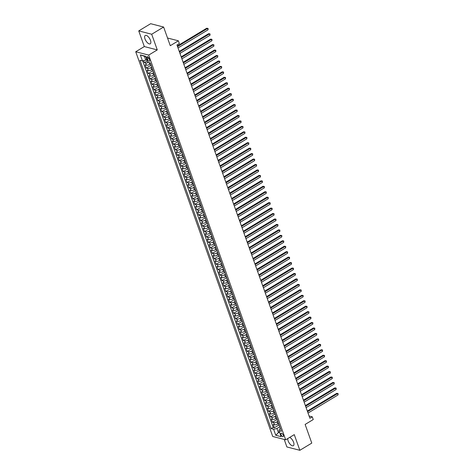 <?xml version="1.0" encoding="UTF-8"?>
<svg xmlns="http://www.w3.org/2000/svg" width="474" height="474" viewBox="0 0 474 474"><rect width="100%" height="100%" fill="white"/><g stroke="black" fill="none" stroke-linecap="round" stroke-linejoin="round"><path stroke-width="0.71" d="M287.742 438.574A4.858 2.169 -121.1 0 0 288.115 440.844A4.858 2.169 -121.1 0 0 293.359 445.708A4.858 2.169 -121.1 0 0 293.584 442.248A4.858 2.169 -121.1 0 0 289.673 437.407M150.471 40.355A4.858 2.169 -121.1 0 0 145.234 35.491A4.858 2.169 -121.1 0 0 145.008 38.945A4.858 2.169 -121.1 0 0 150.252 43.809A4.858 2.169 -121.1 0 0 150.471 40.355M283.256 435.233A1.991 0.889 -121.1 0 0 281.106 433.236A1.991 0.889 -121.1 0 0 281.017 434.652A1.991 0.889 -121.1 0 0 283.168 436.649A1.991 0.889 -121.1 0 0 283.256 435.233M284.216 439.434L286.894 446.958L299.852 450.3L311.779 443.101L305.137 424.437L313.249 419.543L312.277 416.818L309.084 415.994M135.73 51.749L272.728 436.477L285.686 439.813L148.688 55.085L135.73 51.749L144.321 46.565L157.279 49.906L151.698 34.241L138.74 30.899L144.321 46.565M138.74 30.899L150.667 23.7L163.625 27.042L170.273 45.705L178.384 40.811L167.535 38.015M151.698 34.241L163.625 27.042M143.634 60.625L144.351 62.633L147.278 60.868M150.489 63.883L149.713 64.357A2.494 0.924 160.4 0 1 146.401 65.145L145.127 64.814L146.288 68.084L150.957 65.27M152.432 69.334L151.65 69.802A2.494 0.924 -19.6 0 1 148.344 70.596L147.064 70.265L148.232 73.535L152.895 70.721M154.37 74.785L153.594 75.253A2.494 0.924 -19.6 0 1 150.282 76.041L149.008 75.716L150.169 78.986L154.838 76.166M156.313 80.23L155.531 80.704A2.494 0.924 -19.6 0 1 152.225 81.492L150.945 81.167L152.113 84.431L156.776 81.617M158.251 85.681L157.475 86.15A2.494 0.924 -19.6 0 1 154.163 86.943L152.889 86.612L154.05 89.882L158.719 87.068M160.194 91.132L159.412 91.6A2.494 0.924 -19.6 0 1 156.106 92.394L154.826 92.063L155.993 95.333L160.656 92.519M162.132 96.583L161.356 97.052A2.494 0.924 -19.6 0 1 158.043 97.84L156.77 97.514L157.931 100.784L162.6 97.964M164.075 102.028L163.293 102.502A2.494 0.924 -19.6 0 1 159.987 103.291L158.707 102.959L159.874 106.229L164.537 103.415M166.013 107.48L165.236 107.948A2.494 0.924 -19.6 0 1 161.924 108.742L160.65 108.41L161.812 111.68L166.481 108.866M167.956 112.93L167.174 113.399A2.494 0.924 -19.6 0 1 163.868 114.193L162.588 113.861L163.755 117.131L168.418 114.311M169.893 118.376L169.117 118.85A2.494 0.924 -19.6 0 1 165.805 119.638L164.531 119.312L165.693 122.576L170.362 119.762M171.837 123.827L171.055 124.301A2.494 0.924 -19.6 0 1 167.749 125.089L166.469 124.757L167.636 128.027L172.299 125.213M173.774 129.278L172.998 129.746A2.494 0.924 -19.6 0 1 169.686 130.54L168.412 130.208L169.573 133.478L174.242 130.664M175.718 134.729L174.936 135.197A2.494 0.924 -19.6 0 1 171.629 135.985L170.35 135.659L171.517 138.929L176.18 136.109M177.661 140.174L176.879 140.648A2.494 0.924 -19.6 0 1 173.567 141.436L172.293 141.11L173.454 144.374L178.123 141.56M179.599 145.625L178.817 146.099A2.494 0.924 -19.6 0 1 175.51 146.887L174.231 146.555L175.398 149.825L180.061 147.011M181.542 151.076L180.76 151.544A2.494 0.924 -19.6 0 1 177.448 152.338L176.174 152.006L177.335 155.276L182.004 152.462M183.479 156.527L182.697 156.995A2.494 0.924 -19.6 0 1 179.391 157.783L178.111 157.457L179.279 160.727L183.942 157.907M185.423 161.972L184.641 162.446A2.494 0.924 -19.6 0 1 181.329 163.234L180.055 162.902L181.216 166.173L185.885 163.358M187.36 167.423L186.578 167.891A2.494 0.924 -19.6 0 1 183.272 168.685L181.992 168.353L183.16 171.624L187.823 168.809M189.304 172.874L188.522 173.342A2.494 0.924 -19.6 0 1 185.21 174.136L183.936 173.804L185.097 177.075L189.766 174.254M191.241 178.325L190.459 178.793A2.494 0.924 -19.6 0 1 187.153 179.581L185.873 179.255L187.04 182.526L191.703 179.705M193.185 183.77L192.403 184.244A2.494 0.924 -19.6 0 1 189.09 185.032L187.817 184.7L188.978 187.971L193.647 185.156M195.122 189.221L194.34 189.689A2.494 0.924 -19.6 0 1 191.034 190.483L189.754 190.151L190.921 193.422L195.584 190.607M197.066 194.672L196.283 195.14A2.494 0.924 -19.6 0 1 192.971 195.934L191.697 195.602L192.859 198.873L197.528 196.052M199.003 200.117L198.221 200.591A2.494 0.924 -19.6 0 1 194.915 201.379L193.635 201.053L194.802 204.318L199.465 201.503M200.946 205.568L200.164 206.042A2.494 0.924 -19.6 0 1 196.852 206.83L195.578 206.498L196.74 209.769L201.409 206.954M202.884 211.019L202.102 211.487A2.494 0.924 -19.6 0 1 198.796 212.281L197.516 211.949L198.683 215.22L203.346 212.405M204.827 216.47L204.045 216.938A2.494 0.924 -19.6 0 1 200.733 217.726L199.459 217.4L200.621 220.671L205.289 217.85M206.765 221.915L205.983 222.389A2.494 0.924 -19.6 0 1 202.676 223.177L201.397 222.851L202.564 226.116L207.227 223.301M208.708 227.366L207.926 227.834A2.494 0.924 -19.6 0 1 204.614 228.628L203.34 228.296L204.501 231.567L209.17 228.752M210.646 232.817L209.864 233.285A2.494 0.924 -19.6 0 1 206.557 234.079L205.278 233.747L206.445 237.018L211.108 234.203M212.589 238.268L211.807 238.736A2.494 0.924 -19.6 0 1 208.495 239.524L207.221 239.198L208.382 242.469L213.051 239.648M214.526 243.713L213.744 244.187A2.494 0.924 -19.6 0 1 210.438 244.975L209.158 244.643L210.326 247.914L214.989 245.099M216.47 249.164L215.688 249.632A2.494 0.924 -19.6 0 1 212.376 250.426L211.102 250.094L212.263 253.365L216.932 250.55M218.407 254.615L217.625 255.083A2.494 0.924 -19.6 0 1 214.319 255.877L213.039 255.545L214.207 258.816L218.869 255.996M220.351 260.06L219.569 260.534A2.494 0.924 -19.6 0 1 216.257 261.322L214.983 260.996L216.144 264.261L220.813 261.447M222.288 265.511L221.506 265.985A2.494 0.924 -19.6 0 1 218.2 266.773L216.92 266.441L218.087 269.712L222.75 266.898M224.232 270.962L223.45 271.43A2.494 0.924 -19.6 0 1 220.137 272.224L218.864 271.892L220.025 275.163L224.694 272.349M226.169 276.413L225.387 276.881A2.494 0.924 -19.6 0 1 222.081 277.669L220.801 277.343L221.968 280.614L226.631 277.794M228.113 281.858L227.33 282.332A2.494 0.924 -19.6 0 1 224.018 283.12L222.744 282.794L223.906 286.059L228.575 283.245M230.05 287.309L229.268 287.783A2.494 0.924 -19.6 0 1 225.962 288.571L224.682 288.239L225.849 291.51L230.512 288.696M231.993 292.76L231.211 293.228A2.494 0.924 -19.6 0 1 227.899 294.022L226.625 293.69L227.787 296.961L232.456 294.147M233.931 298.211L233.149 298.679A2.494 0.924 -19.6 0 1 229.843 299.467L228.563 299.141L229.73 302.412L234.393 299.592M235.874 303.656L235.092 304.13A2.494 0.924 -19.6 0 1 231.78 304.918L230.506 304.586L231.668 307.857L236.336 305.043M237.812 309.107L237.03 309.575A2.494 0.924 -19.6 0 1 233.723 310.369L232.444 310.037L233.611 313.308L238.274 310.494M239.755 314.558L238.973 315.026A2.494 0.924 -19.6 0 1 235.661 315.82L234.387 315.488L235.548 318.759L240.217 315.939M241.693 320.003L240.911 320.477A2.494 0.924 -19.6 0 1 237.604 321.265L236.325 320.939L237.492 324.21L242.155 321.39M243.636 325.454L242.854 325.928A2.494 0.924 -19.6 0 1 239.542 326.716L238.268 326.385L239.429 329.655L244.098 326.841M245.573 330.905L244.791 331.373A2.494 0.924 -19.6 0 1 241.485 332.167L240.205 331.836L241.373 335.106L246.036 332.292M247.517 336.356L246.735 336.824A2.494 0.924 -19.6 0 1 243.423 337.612L242.149 337.287L243.31 340.557L247.979 337.737M249.454 341.801L248.672 342.275A2.494 0.924 -19.6 0 1 245.366 343.063L244.086 342.738L245.254 346.002L249.917 343.188M251.398 347.252L250.616 347.726A2.494 0.924 -19.6 0 1 247.304 348.514L246.03 348.183L247.191 351.453L251.86 348.639M253.335 352.703L252.553 353.171A2.494 0.924 -19.6 0 1 249.247 353.965L247.967 353.634L249.134 356.904L253.797 354.09M255.279 358.154L254.497 358.622A2.494 0.924 -19.6 0 1 251.184 359.411L249.911 359.085L251.072 362.355L255.741 359.535M257.216 363.599L256.434 364.073A2.494 0.924 -19.6 0 1 253.128 364.861L251.848 364.536L253.015 367.8L257.678 364.986M259.159 369.05L258.377 369.519A2.494 0.924 -19.6 0 1 255.065 370.312L253.791 369.981L254.953 373.251L259.622 370.437M261.097 374.501L260.315 374.97A2.494 0.924 -19.6 0 1 257.009 375.764L255.729 375.432L256.896 378.702L261.559 375.882M263.04 379.952L262.258 380.421A2.494 0.924 -19.6 0 1 258.946 381.209L257.672 380.883L258.834 384.153L263.503 381.333M264.978 385.398L264.196 385.872A2.494 0.924 -19.6 0 1 260.89 386.66L259.61 386.328L260.777 389.598L265.44 386.784M266.921 390.849L266.139 391.317A2.494 0.924 -19.6 0 1 262.827 392.111L261.553 391.779L262.714 395.049L267.383 392.235M268.859 396.3L268.077 396.768A2.494 0.924 -19.6 0 1 264.77 397.562L263.491 397.23L264.658 400.5L269.321 397.68M270.802 401.745L270.02 402.219A2.494 0.924 -19.6 0 1 266.708 403.007L265.434 402.681L266.595 405.945L271.264 403.131M272.74 407.196L271.958 407.67A2.494 0.924 -19.6 0 1 268.651 408.458L267.372 408.126L268.539 411.396L273.202 408.582M274.683 412.647L273.901 413.115A2.494 0.924 -19.6 0 1 270.589 413.909L269.315 413.577L270.476 416.847L275.145 414.033M276.62 418.098L275.838 418.566A2.494 0.924 -19.6 0 1 272.532 419.354L271.252 419.028L272.42 422.298L277.083 419.478M178.384 40.811L179.356 43.537L176.968 44.977L309.889 418.258L312.277 416.818M146.946 58.053L147.373 59.25A1.932 0.865 -121.1 0 0 149.458 61.187A1.932 0.865 -121.1 0 0 149.547 59.813L149.12 58.61A1.932 0.865 -121.1 0 0 147.035 56.679A1.932 0.865 -121.1 0 0 146.946 58.053L148.291 57.241M280.436 428.555L279.464 429.142L278.955 430.659L281.408 431.287L150.234 62.912L147.781 62.278L145.648 56.282L140.322 54.913L142.461 60.903L140.008 60.275L271.181 428.65L273.634 429.284L276.94 428.496L278.303 432.306L279.672 432.661M278.955 430.659L281.094 436.649L275.767 435.28L273.634 429.284M277.859 421.321L277.006 421.836A2.494 0.924 160.4 0 1 273.694 422.624L272.42 422.298M278.564 423.543L277.782 424.017L277.006 421.836M275.921 415.87L275.062 416.385A2.494 0.924 160.4 0 1 271.756 417.179L270.476 416.847M273.978 410.425L273.125 410.934A2.494 0.924 160.4 0 1 269.813 411.728L268.539 411.396M272.035 404.974L271.181 405.489A2.494 0.924 160.4 0 1 267.875 406.277L266.595 405.945M270.097 399.523L269.244 400.038A2.494 0.924 160.4 0 1 265.932 400.826L264.658 400.5M268.154 394.072L267.3 394.587A2.494 0.924 160.4 0 1 263.994 395.381L262.714 395.049M266.216 388.627L265.363 389.136A2.494 0.924 160.4 0 1 262.051 389.93L260.777 389.598M264.273 383.176L263.42 383.691A2.494 0.924 160.4 0 1 260.113 384.479L258.834 384.153M262.335 377.725L261.482 378.24A2.494 0.924 160.4 0 1 258.17 379.028L256.896 378.702M260.392 372.274L259.539 372.789A2.494 0.924 160.4 0 1 256.233 373.583L254.953 373.251M258.454 366.829L257.601 367.344A2.494 0.924 160.4 0 1 254.289 368.132L253.015 367.8M256.511 361.378L255.658 361.893A2.494 0.924 160.4 0 1 252.352 362.681L251.072 362.355M254.574 355.927L253.72 356.442A2.494 0.924 160.4 0 1 250.408 357.236L249.134 356.904M252.63 350.476L251.777 350.991A2.494 0.924 160.4 0 1 248.471 351.785L247.191 351.453M250.693 345.031L249.839 345.546A2.494 0.924 160.4 0 1 246.527 346.334L245.254 346.002M248.749 339.58L247.896 340.095A2.494 0.924 160.4 0 1 244.59 340.883L243.31 340.557M246.812 334.129L245.959 334.644A2.494 0.924 160.4 0 1 242.647 335.438L241.373 335.106M244.868 328.683L244.015 329.193A2.494 0.924 160.4 0 1 240.709 329.987L239.429 329.655M242.931 323.232L242.078 323.748A2.494 0.924 160.4 0 1 238.766 324.536L237.492 324.21M240.988 317.781L240.134 318.297A2.494 0.924 160.4 0 1 236.828 319.085L235.548 318.759M239.05 312.33L238.197 312.846A2.494 0.924 160.4 0 1 234.885 313.64L233.611 313.308M237.107 306.885L236.253 307.401A2.494 0.924 160.4 0 1 232.947 308.189L231.668 307.857M235.169 301.434L234.316 301.95A2.494 0.924 160.4 0 1 231.004 302.738L229.73 302.412M233.226 295.983L232.373 296.499A2.494 0.924 160.4 0 1 229.066 297.287L227.787 296.961M231.288 290.532L230.435 291.048A2.494 0.924 160.4 0 1 227.123 291.842L225.849 291.51M229.345 285.087L228.492 285.603A2.494 0.924 160.4 0 1 225.186 286.391L223.906 286.059M227.407 279.636L226.554 280.152A2.494 0.924 160.4 0 1 223.242 280.94L221.968 280.614M225.464 274.185L224.611 274.701A2.494 0.924 160.4 0 1 221.305 275.495L220.025 275.163M223.527 268.74L222.673 269.25A2.494 0.924 160.4 0 1 219.361 270.044L218.087 269.712M221.583 263.289L220.73 263.805A2.494 0.924 160.4 0 1 217.424 264.593L216.144 264.261M219.646 257.838L218.792 258.354A2.494 0.924 160.4 0 1 215.48 259.142L214.207 258.816M217.702 252.387L216.849 252.903A2.494 0.924 160.4 0 1 213.543 253.697L212.263 253.365M215.765 246.942L214.912 247.458A2.494 0.924 160.4 0 1 211.6 248.246L210.326 247.914M213.821 241.491L212.968 242.007A2.494 0.924 160.4 0 1 209.662 242.795L208.382 242.469M211.884 236.04L211.031 236.556A2.494 0.924 160.4 0 1 207.719 237.344L206.445 237.018M209.941 230.589L209.087 231.105A2.494 0.924 160.4 0 1 205.781 231.899L204.501 231.567M208.003 225.144L207.15 225.66A2.494 0.924 160.4 0 1 203.838 226.448L202.564 226.116M206.06 219.693L205.206 220.209A2.494 0.924 160.4 0 1 201.9 220.997L200.621 220.671M204.122 214.242L203.269 214.758A2.494 0.924 160.4 0 1 199.957 215.552L198.683 215.22M202.179 208.791L201.326 209.307A2.494 0.924 160.4 0 1 198.019 210.101L196.74 209.769M200.241 203.346L199.388 203.861A2.494 0.924 160.4 0 1 196.076 204.649L194.802 204.318M198.298 197.895L197.445 198.41A2.494 0.924 160.4 0 1 194.139 199.198L192.859 198.873M196.36 192.444L195.507 192.959A2.494 0.924 160.4 0 1 192.195 193.753L190.921 193.422M194.417 186.999L193.564 187.508A2.494 0.924 160.4 0 1 190.258 188.302L188.978 187.971M192.48 181.548L191.626 182.063A2.494 0.924 160.4 0 1 188.314 182.851L187.04 182.526M190.536 176.097L189.683 176.612A2.494 0.924 160.4 0 1 186.377 177.4L185.097 177.075M188.599 170.646L187.745 171.161A2.494 0.924 160.4 0 1 184.433 171.955L183.16 171.624M186.655 165.201L185.802 165.716A2.494 0.924 160.4 0 1 182.496 166.504L181.216 166.173M184.718 159.75L183.865 160.265A2.494 0.924 160.4 0 1 180.553 161.053L179.279 160.727M182.774 154.299L181.921 154.814A2.494 0.924 160.4 0 1 178.615 155.602L177.335 155.276M180.837 148.848L179.984 149.363A2.494 0.924 160.4 0 1 176.672 150.157L175.398 149.825M178.894 143.403L178.04 143.918A2.494 0.924 160.4 0 1 174.734 144.706L173.454 144.374M176.956 137.952L176.103 138.467A2.494 0.924 160.4 0 1 172.791 139.255L171.517 138.929M175.013 132.501L174.159 133.016A2.494 0.924 160.4 0 1 170.853 133.81L169.573 133.478M173.075 127.056L172.222 127.565A2.494 0.924 160.4 0 1 168.91 128.359L167.636 128.027M171.132 121.605L170.279 122.12A2.494 0.924 160.4 0 1 166.972 122.908L165.693 122.576M169.194 116.154L168.341 116.669A2.494 0.924 160.4 0 1 165.029 117.457L163.755 117.131M167.251 110.703L166.398 111.218A2.494 0.924 160.4 0 1 163.092 112.012L161.812 111.68M165.313 105.258L164.46 105.773A2.494 0.924 160.4 0 1 161.148 106.561L159.874 106.229M163.37 99.807L162.517 100.322A2.494 0.924 160.4 0 1 159.211 101.11L157.931 100.784M161.433 94.356L160.579 94.871A2.494 0.924 160.4 0 1 157.267 95.659L155.993 95.333M159.489 88.905L158.636 89.42A2.494 0.924 160.4 0 1 155.33 90.214L154.05 89.882M157.552 83.46L156.698 83.975A2.494 0.924 160.4 0 1 153.386 84.763L152.113 84.431M155.608 78.009L154.755 78.524A2.494 0.924 160.4 0 1 151.449 79.312L150.169 78.986M153.671 72.558L152.818 73.073A2.494 0.924 160.4 0 1 149.506 73.867L148.232 73.535M151.727 67.112L150.874 67.622A2.494 0.924 160.4 0 1 147.568 68.416L146.288 68.084M148.427 62.444A2.494 0.924 160.4 0 1 145.625 62.965L144.351 62.633M142.65 60.862L273.184 427.441L274.357 427.744L279.026 424.929M277.782 424.017A2.494 0.924 -19.6 0 1 274.47 424.805L273.196 424.479L274.357 427.744M151.484 66.419A2.494 0.924 160.4 0 1 151.289 66.2L150.513 64.02A2.494 0.924 160.4 0 1 150.525 63.729M145.779 56.655L144.41 56.299L145.767 60.115L142.461 60.903M146.792 59.499L145.767 60.115M157.279 49.906L148.688 55.085M299.852 450.3L294.271 434.634L285.686 439.813M279.322 431.69L275.767 435.28M279.802 426.772L276.94 428.496M152.652 69.69A2.494 0.924 160.4 0 1 152.45 69.471A2.494 0.924 160.4 0 1 152.468 69.174M152.45 69.471L153.226 71.651A2.494 0.924 -19.6 0 0 153.428 71.87M154.589 75.141A2.494 0.924 160.4 0 1 154.394 74.922A2.494 0.924 160.4 0 1 154.406 74.625M154.394 74.922L155.17 77.102A2.494 0.924 -19.6 0 0 155.365 77.321M156.533 80.592A2.494 0.924 160.4 0 1 156.331 80.373A2.494 0.924 160.4 0 1 156.349 80.076M156.331 80.373L157.107 82.547A2.494 0.924 -19.6 0 0 157.309 82.772M158.47 86.043A2.494 0.924 160.4 0 1 158.275 85.818A2.494 0.924 160.4 0 1 158.286 85.527M158.275 85.818L159.051 87.998A2.494 0.924 -19.6 0 0 159.246 88.217M160.413 91.488A2.494 0.924 160.4 0 1 160.212 91.269A2.494 0.924 160.4 0 1 160.23 90.972M160.212 91.269L160.988 93.449A2.494 0.924 -19.6 0 0 161.19 93.668M162.351 96.939A2.494 0.924 160.4 0 1 162.155 96.72A2.494 0.924 160.4 0 1 162.167 96.423M162.155 96.72L162.932 98.9A2.494 0.924 -19.6 0 0 163.127 99.119M164.294 102.39A2.494 0.924 160.4 0 1 164.093 102.171A2.494 0.924 160.4 0 1 164.111 101.874M164.093 102.171L164.869 104.345A2.494 0.924 -19.6 0 0 165.071 104.57M166.232 107.835A2.494 0.924 160.4 0 1 166.036 107.616A2.494 0.924 160.4 0 1 166.048 107.32M166.036 107.616L166.812 109.796A2.494 0.924 -19.6 0 0 167.008 110.015M168.175 113.286A2.494 0.924 160.4 0 1 167.974 113.067A2.494 0.924 160.4 0 1 167.992 112.771M167.974 113.067L168.75 115.247A2.494 0.924 -19.6 0 0 168.951 115.466M170.113 118.737A2.494 0.924 160.4 0 1 169.917 118.518A2.494 0.924 160.4 0 1 169.929 118.222M169.917 118.518L170.693 120.698A2.494 0.924 -19.6 0 0 170.889 120.917M172.056 124.188A2.494 0.924 160.4 0 1 171.855 123.963A2.494 0.924 160.4 0 1 171.872 123.673M171.855 123.963L172.631 126.143A2.494 0.924 -19.6 0 0 172.832 126.368M173.994 129.633A2.494 0.924 160.4 0 1 173.798 129.414A2.494 0.924 160.4 0 1 173.81 129.118M173.798 129.414L174.574 131.594A2.494 0.924 -19.6 0 0 174.77 131.813M175.937 135.084A2.494 0.924 160.4 0 1 175.736 134.865A2.494 0.924 160.4 0 1 175.753 134.569M175.736 134.865L176.512 137.045A2.494 0.924 -19.6 0 0 176.713 137.264M177.874 140.535A2.494 0.924 160.4 0 1 177.679 140.316A2.494 0.924 160.4 0 1 177.691 140.02M177.679 140.316L178.455 142.496A2.494 0.924 -19.6 0 0 178.651 142.715M179.818 145.986A2.494 0.924 160.4 0 1 179.616 145.761A2.494 0.924 160.4 0 1 179.634 145.471M179.616 145.761L180.393 147.941A2.494 0.924 -19.6 0 0 180.594 148.161M181.755 151.431A2.494 0.924 160.4 0 1 181.56 151.212A2.494 0.924 160.4 0 1 181.572 150.916M181.56 151.212L182.336 153.392A2.494 0.924 -19.6 0 0 182.531 153.612M183.699 156.882A2.494 0.924 160.4 0 1 183.497 156.663A2.494 0.924 160.4 0 1 183.515 156.367M183.497 156.663L184.273 158.843A2.494 0.924 -19.6 0 0 184.475 159.063M185.636 162.333A2.494 0.924 160.4 0 1 185.441 162.114A2.494 0.924 160.4 0 1 185.453 161.818M185.441 162.114L186.217 164.288A2.494 0.924 -19.6 0 0 186.412 164.514M187.58 167.778A2.494 0.924 160.4 0 1 187.378 167.559A2.494 0.924 160.4 0 1 187.396 167.263M187.378 167.559L188.154 169.739A2.494 0.924 -19.6 0 0 188.356 169.959M189.517 173.229A2.494 0.924 160.4 0 1 189.322 173.01A2.494 0.924 160.4 0 1 189.333 172.714M189.322 173.01L190.098 175.19A2.494 0.924 -19.6 0 0 190.293 175.41M191.46 178.68A2.494 0.924 160.4 0 1 191.259 178.461A2.494 0.924 160.4 0 1 191.277 178.165M191.259 178.461L192.035 180.641A2.494 0.924 -19.6 0 0 192.237 180.861M193.398 184.131A2.494 0.924 160.4 0 1 193.202 183.906A2.494 0.924 160.4 0 1 193.214 183.616M193.202 183.906L193.979 186.086A2.494 0.924 -19.6 0 0 194.174 186.312M195.341 189.576A2.494 0.924 160.4 0 1 195.14 189.357A2.494 0.924 160.4 0 1 195.158 189.061M195.14 189.357L195.916 191.537A2.494 0.924 -19.6 0 0 196.118 191.757M197.279 195.027A2.494 0.924 160.4 0 1 197.083 194.808A2.494 0.924 160.4 0 1 197.095 194.512M197.083 194.808L197.859 196.988A2.494 0.924 -19.6 0 0 198.055 197.208M199.222 200.478A2.494 0.924 160.4 0 1 199.021 200.259A2.494 0.924 160.4 0 1 199.039 199.963M199.021 200.259L199.797 202.439A2.494 0.924 -19.6 0 0 199.998 202.659M201.16 205.929A2.494 0.924 160.4 0 1 200.964 205.704A2.494 0.924 160.4 0 1 200.976 205.414M200.964 205.704L201.74 207.885A2.494 0.924 -19.6 0 0 201.936 208.104M203.103 211.374A2.494 0.924 160.4 0 1 202.902 211.155A2.494 0.924 160.4 0 1 202.919 210.859M202.902 211.155L203.678 213.336A2.494 0.924 -19.6 0 0 203.879 213.555M205.041 216.825A2.494 0.924 160.4 0 1 204.845 216.606A2.494 0.924 160.4 0 1 204.857 216.31M204.845 216.606L205.621 218.787A2.494 0.924 -19.6 0 0 205.817 219.006M206.984 222.276A2.494 0.924 160.4 0 1 206.782 222.057A2.494 0.924 160.4 0 1 206.8 221.761M206.782 222.057L207.559 224.232A2.494 0.924 -19.6 0 0 207.76 224.457M208.921 227.721A2.494 0.924 160.4 0 1 208.726 227.502A2.494 0.924 160.4 0 1 208.738 227.212M208.726 227.502L209.502 229.683A2.494 0.924 -19.6 0 0 209.698 229.902M210.865 233.172A2.494 0.924 160.4 0 1 210.663 232.953A2.494 0.924 160.4 0 1 210.681 232.657M210.663 232.953L211.44 235.134A2.494 0.924 -19.6 0 0 211.641 235.353M212.802 238.623A2.494 0.924 160.4 0 1 212.607 238.404A2.494 0.924 160.4 0 1 212.619 238.108M212.607 238.404L213.383 240.585A2.494 0.924 -19.6 0 0 213.578 240.804M214.746 244.074A2.494 0.924 160.4 0 1 214.544 243.855A2.494 0.924 160.4 0 1 214.562 243.559M214.544 243.855L215.32 246.03A2.494 0.924 -19.6 0 0 215.522 246.255M216.683 249.52A2.494 0.924 160.4 0 1 216.488 249.3A2.494 0.924 160.4 0 1 216.499 249.004M216.488 249.3L217.264 251.481A2.494 0.924 -19.6 0 0 217.459 251.7M218.627 254.971A2.494 0.924 160.4 0 1 218.425 254.751A2.494 0.924 160.4 0 1 218.443 254.455M218.425 254.751L219.201 256.932A2.494 0.924 -19.6 0 0 219.403 257.151M220.564 260.422A2.494 0.924 160.4 0 1 220.369 260.202A2.494 0.924 160.4 0 1 220.38 259.906M220.369 260.202L221.145 262.383A2.494 0.924 -19.6 0 0 221.34 262.602M222.507 265.873A2.494 0.924 160.4 0 1 222.306 265.647A2.494 0.924 160.4 0 1 222.324 265.357M222.306 265.647L223.082 267.828A2.494 0.924 -19.6 0 0 223.284 268.047M224.445 271.318A2.494 0.924 160.4 0 1 224.249 271.098A2.494 0.924 160.4 0 1 224.261 270.802M224.249 271.098L225.026 273.279A2.494 0.924 -19.6 0 0 225.221 273.498M226.388 276.769A2.494 0.924 160.4 0 1 226.187 276.549A2.494 0.924 160.4 0 1 226.205 276.253M226.187 276.549L226.963 278.73A2.494 0.924 -19.6 0 0 227.165 278.949M228.326 282.22A2.494 0.924 160.4 0 1 228.13 282A2.494 0.924 160.4 0 1 228.142 281.704M228.13 282L228.906 284.181A2.494 0.924 -19.6 0 0 229.102 284.4M230.269 287.671A2.494 0.924 160.4 0 1 230.068 287.445A2.494 0.924 160.4 0 1 230.086 287.155M230.068 287.445L230.844 289.626A2.494 0.924 -19.6 0 0 231.045 289.845M232.207 293.116A2.494 0.924 160.4 0 1 232.011 292.896A2.494 0.924 160.4 0 1 232.023 292.6M232.011 292.896L232.787 295.077A2.494 0.924 -19.6 0 0 232.983 295.296M234.15 298.567A2.494 0.924 160.4 0 1 233.949 298.347A2.494 0.924 160.4 0 1 233.966 298.051M233.949 298.347L234.725 300.528A2.494 0.924 -19.6 0 0 234.926 300.747M236.088 304.018A2.494 0.924 160.4 0 1 235.892 303.798A2.494 0.924 160.4 0 1 235.904 303.502M235.892 303.798L236.668 305.973A2.494 0.924 -19.6 0 0 236.864 306.198M238.031 309.463A2.494 0.924 160.4 0 1 237.829 309.244A2.494 0.924 160.4 0 1 237.847 308.947M237.829 309.244L238.606 311.424A2.494 0.924 -19.6 0 0 238.807 311.643M239.968 314.914A2.494 0.924 160.4 0 1 239.773 314.695A2.494 0.924 160.4 0 1 239.785 314.398M239.773 314.695L240.549 316.875A2.494 0.924 -19.6 0 0 240.745 317.094M241.912 320.365A2.494 0.924 160.4 0 1 241.71 320.146A2.494 0.924 160.4 0 1 241.728 319.849M241.71 320.146L242.487 322.326A2.494 0.924 -19.6 0 0 242.688 322.545M243.849 325.816A2.494 0.924 160.4 0 1 243.654 325.591A2.494 0.924 160.4 0 1 243.666 325.3M243.654 325.591L244.43 327.771A2.494 0.924 -19.6 0 0 244.625 327.996M245.793 331.261A2.494 0.924 160.4 0 1 245.591 331.042A2.494 0.924 160.4 0 1 245.609 330.745M245.591 331.042L246.367 333.222A2.494 0.924 -19.6 0 0 246.569 333.441M247.73 336.712A2.494 0.924 160.4 0 1 247.535 336.493A2.494 0.924 160.4 0 1 247.547 336.196M247.535 336.493L248.311 338.673A2.494 0.924 -19.6 0 0 248.506 338.892M249.674 342.163A2.494 0.924 160.4 0 1 249.472 341.944A2.494 0.924 160.4 0 1 249.49 341.647M249.472 341.944L250.248 344.124A2.494 0.924 -19.6 0 0 250.45 344.343M251.611 347.614A2.494 0.924 160.4 0 1 251.416 347.389A2.494 0.924 160.4 0 1 251.427 347.098M251.416 347.389L252.192 349.569A2.494 0.924 -19.6 0 0 252.387 349.788M253.554 353.059A2.494 0.924 160.4 0 1 253.353 352.84A2.494 0.924 160.4 0 1 253.371 352.543M253.353 352.84L254.129 355.02A2.494 0.924 -19.6 0 0 254.331 355.239M255.492 358.51A2.494 0.924 160.4 0 1 255.296 358.291A2.494 0.924 160.4 0 1 255.308 357.994M255.296 358.291L256.073 360.471A2.494 0.924 -19.6 0 0 256.268 360.69M257.435 363.961A2.494 0.924 160.4 0 1 257.234 363.742A2.494 0.924 160.4 0 1 257.252 363.445M257.234 363.742L258.01 365.916A2.494 0.924 -19.6 0 0 258.212 366.141M259.373 369.406A2.494 0.924 160.4 0 1 259.177 369.187A2.494 0.924 160.4 0 1 259.189 368.891M259.177 369.187L259.953 371.367A2.494 0.924 -19.6 0 0 260.149 371.586M261.316 374.857A2.494 0.924 160.4 0 1 261.115 374.638A2.494 0.924 160.4 0 1 261.133 374.341M261.115 374.638L261.891 376.818A2.494 0.924 -19.6 0 0 262.092 377.037M263.254 380.308A2.494 0.924 160.4 0 1 263.058 380.089A2.494 0.924 160.4 0 1 263.07 379.793M263.058 380.089L263.834 382.269A2.494 0.924 -19.6 0 0 264.03 382.488M265.197 385.759A2.494 0.924 160.4 0 1 264.996 385.534A2.494 0.924 160.4 0 1 265.013 385.244M264.996 385.534L265.772 387.714A2.494 0.924 -19.6 0 0 265.973 387.939M267.135 391.204A2.494 0.924 160.4 0 1 266.939 390.985A2.494 0.924 160.4 0 1 266.951 390.689M266.939 390.985L267.715 393.165A2.494 0.924 -19.6 0 0 267.911 393.384M269.078 396.655A2.494 0.924 160.4 0 1 268.877 396.436A2.494 0.924 160.4 0 1 268.894 396.14M268.877 396.436L269.653 398.616A2.494 0.924 -19.6 0 0 269.854 398.835M271.015 402.106A2.494 0.924 160.4 0 1 270.82 401.887A2.494 0.924 160.4 0 1 270.832 401.591M270.82 401.887L271.596 404.067A2.494 0.924 -19.6 0 0 271.792 404.286M272.959 407.557A2.494 0.924 160.4 0 1 272.757 407.332A2.494 0.924 160.4 0 1 272.775 407.042M272.757 407.332L273.534 409.512A2.494 0.924 -19.6 0 0 273.735 409.732M274.896 413.002A2.494 0.924 160.4 0 1 274.701 412.783A2.494 0.924 160.4 0 1 274.713 412.487M274.701 412.783L275.477 414.963A2.494 0.924 -19.6 0 0 275.672 415.183M276.84 418.453A2.494 0.924 160.4 0 1 276.638 418.234A2.494 0.924 160.4 0 1 276.656 417.938M276.638 418.234L277.414 420.414A2.494 0.924 -19.6 0 0 277.616 420.634M278.777 423.904A2.494 0.924 160.4 0 1 278.582 423.685A2.494 0.924 160.4 0 1 278.594 423.389M273.184 427.441L271.181 428.65M278.582 423.685L279.358 425.859A2.494 0.924 -19.6 0 0 279.553 426.085M144.41 56.299L140.322 54.913M177.543 46.582L207.565 28.464L208.05 29.826L178.028 47.945M177.317 45.96L206.688 28.239L208.068 28.434L208.05 29.826M206.688 28.239L208.068 28.434M179.48 52.027L209.502 33.915L209.988 35.277L179.966 53.39M179.261 51.411L208.625 33.69L210.006 33.879L209.988 35.277M208.625 33.69L210.006 33.879M181.423 57.478L211.445 39.366L211.931 40.728L181.909 58.841M181.198 56.856L210.569 39.141L211.949 39.33L211.931 40.728M210.569 39.141L211.949 39.33M183.361 62.929L213.383 44.811L213.869 46.174L183.847 64.292M183.142 62.307L212.506 44.586L213.887 44.781L213.869 46.174M212.506 44.586L213.887 44.781M185.304 68.38L215.326 50.262L215.812 51.625L185.79 69.743M185.079 67.758L214.449 50.037L215.83 50.232L215.812 51.625M214.449 50.037L215.83 50.232M187.242 73.826L217.264 55.713L217.75 57.076L187.728 75.188M187.023 73.209L216.387 55.488L217.767 55.677L217.75 57.076M216.387 55.488L217.767 55.677M189.185 79.277L219.207 61.164L219.693 62.527L189.671 80.639M188.96 78.654L218.33 60.939L219.711 61.128L219.693 62.527M218.33 60.939L219.711 61.128M191.123 84.728L221.145 66.609L221.631 67.972L191.609 86.09M190.904 84.105L220.268 66.384L221.648 66.579L221.631 67.972M220.268 66.384L221.648 66.579M193.066 90.178L223.088 72.06L223.574 73.423L193.552 91.535M192.841 89.556L222.211 71.835L223.592 72.03L223.574 73.423M222.211 71.835L223.592 72.03M195.004 95.624L225.026 77.511L225.511 78.874L195.489 96.986M194.784 95.007L224.149 77.286L225.529 77.475L225.511 78.874M224.149 77.286L225.529 77.475M196.947 101.075L226.969 82.962L227.455 84.325L197.433 102.437M196.722 100.452L226.092 82.737L227.473 82.926L227.455 84.325M226.092 82.737L227.473 82.926M198.884 106.526L228.906 88.407L229.392 89.77L199.37 107.888M198.665 105.903L228.03 88.182L229.41 88.377L229.392 89.77M228.03 88.182L229.41 88.377M200.828 111.971L230.85 93.858L231.336 95.221L201.314 113.333M200.603 111.354L229.973 93.633L231.353 93.822L231.336 95.221M229.973 93.633L231.353 93.822M202.765 117.422L232.787 99.309L233.273 100.672L203.251 118.784M202.546 116.8L231.91 99.084L233.291 99.273L233.273 100.672M231.91 99.084L233.291 99.273M204.709 122.873L234.731 104.76L235.217 106.117L205.195 124.235M204.49 122.251L233.854 104.529L235.234 104.724L235.217 106.117M233.854 104.529L235.234 104.724M206.646 128.324L236.668 110.205L237.154 111.568L207.132 129.686M206.427 127.702L235.797 109.98L237.172 110.175L237.154 111.568M235.797 109.98L237.172 110.175M208.59 133.769L238.612 115.656L239.097 117.019L209.075 135.131M208.37 133.153L237.735 115.431L239.115 115.62L239.097 117.019M237.735 115.431L239.115 115.62M210.527 139.22L240.549 121.107L241.035 122.47L211.013 140.582M210.308 138.598L239.678 120.882L241.053 121.071L241.035 122.47M239.678 120.882L241.053 121.071M212.471 144.671L242.492 126.552L242.978 127.915L212.956 146.033M212.251 144.049L241.616 126.327L242.996 126.522L242.978 127.915M241.616 126.327L242.996 126.522M214.408 150.122L244.43 132.003L244.916 133.366L214.894 151.479M214.189 149.5L243.559 131.778L244.934 131.973L244.916 133.366M243.559 131.778L244.934 131.973M216.351 155.567L246.373 137.454L246.859 138.817L216.837 156.93M216.132 154.951L245.496 137.229L246.877 137.419L246.859 138.817M245.496 137.229L246.877 137.419M218.289 161.018L248.311 142.905L248.797 144.268L218.775 162.381M218.07 160.396L247.44 142.68L248.814 142.87L248.797 144.268M247.44 142.68L248.814 142.87M220.232 166.469L250.254 148.35L250.74 149.713L220.718 167.832M220.013 165.847L249.377 148.125L250.758 148.321L250.74 149.713M249.377 148.125L250.758 148.321M222.17 171.914L252.192 153.801L252.678 155.164L222.656 173.277M221.951 171.298L251.321 153.576L252.695 153.766L252.678 155.164M251.321 153.576L252.695 153.766M224.113 177.365L254.135 159.252L254.621 160.615L224.599 178.728M223.894 176.743L253.258 159.027L254.639 159.217L254.621 160.615M253.258 159.027L254.639 159.217M226.051 182.816L256.073 164.703L256.558 166.06L226.536 184.179M225.831 182.194L255.202 164.472L256.576 164.668L256.558 166.06M255.202 164.472L256.576 164.668M227.994 188.267L258.016 170.148L258.502 171.511L228.48 189.63M227.775 187.645L257.139 169.923L258.52 170.119L258.502 171.511M257.139 169.923L258.52 170.119M229.931 193.712L259.953 175.599L260.439 176.962L230.417 195.075M229.712 193.096L259.082 175.374L260.457 175.564L260.439 176.962M259.082 175.374L260.457 175.564M231.875 199.163L261.897 181.05L262.383 182.413L232.361 200.526M231.656 198.541L261.02 180.825L262.4 181.015L262.383 182.413M261.02 180.825L262.4 181.015M233.812 204.614L263.834 186.495L264.32 187.858L234.298 205.977M233.593 203.992L262.963 186.27L264.338 186.466L264.32 187.858M262.963 186.27L264.338 186.466M235.756 210.065L265.778 191.946L266.264 193.309L236.242 211.428M235.537 209.443L264.901 191.721L266.281 191.917L266.264 193.309M264.901 191.721L266.281 191.917M237.693 215.51L267.715 197.397L268.201 198.76L238.179 216.873M237.474 214.894L266.844 197.172L268.219 197.362L268.201 198.76M266.844 197.172L268.219 197.362M239.637 220.961L269.659 202.848L270.144 204.211L240.122 222.324M239.417 220.339L268.782 202.623L270.162 202.813L270.144 204.211M268.782 202.623L270.162 202.813M241.574 226.412L271.596 208.293L272.082 209.656L242.06 227.775M241.355 225.79L270.725 208.068L272.1 208.264L272.082 209.656M270.725 208.068L272.1 208.264M243.518 231.863L273.539 213.744L274.025 215.107L244.003 233.22M243.298 231.241L272.663 213.519L274.043 213.715L274.025 215.107M272.663 213.519L274.043 213.715M245.455 237.308L275.477 219.195L275.963 220.558L245.941 238.671M245.236 236.686L274.606 218.97L275.981 219.16L275.963 220.558M274.606 218.97L275.981 219.16M247.398 242.759L277.42 224.646L277.906 226.009L247.884 244.122M247.179 242.137L276.543 224.415L277.924 224.611L277.906 226.009M276.543 224.415L277.924 224.611M249.336 248.21L279.358 230.091L279.844 231.454L249.822 249.573M249.117 247.588L278.487 229.866L279.861 230.062L279.844 231.454M278.487 229.866L279.861 230.062M251.279 253.655L281.301 235.542L281.787 236.905L251.765 255.018M251.06 253.039L280.424 235.317L281.805 235.507L281.787 236.905M280.424 235.317L281.805 235.507M253.217 259.106L283.239 240.993L283.725 242.356L253.703 260.469M252.998 258.484L282.368 240.768L283.742 240.958L283.725 242.356M282.368 240.768L283.742 240.958M255.16 264.557L285.182 246.444L285.668 247.801L255.646 265.92M254.941 263.935L284.305 246.213L285.686 246.409L285.668 247.801M284.305 246.213L285.686 246.409M257.098 270.008L287.12 251.89L287.605 253.252L257.583 271.371M256.878 269.386L286.249 251.664L287.623 251.86L287.605 253.252M286.249 251.664L287.623 251.86M259.041 275.453L289.063 257.341L289.549 258.703L259.527 276.816M258.822 274.837L288.186 257.115L289.567 257.305L289.549 258.703M288.186 257.115L289.567 257.305M260.978 280.904L291 262.792L291.486 264.154L261.464 282.267M260.759 280.282L290.129 262.566L291.504 262.756L291.486 264.154M290.129 262.566L291.504 262.756M262.922 286.355L292.944 268.237L293.43 269.599L263.408 287.718M262.703 285.733L292.067 268.011L293.447 268.207L293.43 269.599M292.067 268.011L293.447 268.207M264.859 291.806L294.881 273.688L295.367 275.05L265.345 293.163M264.64 291.184L294.01 273.462L295.385 273.658L295.367 275.05M294.01 273.462L295.385 273.658M266.803 297.251L296.825 279.139L297.311 280.501L267.289 298.614M266.584 296.635L295.948 278.913L297.328 279.103L297.311 280.501M295.948 278.913L297.328 279.103M268.74 302.702L298.762 284.59L299.248 285.952L269.226 304.065M268.521 302.08L297.891 284.364L299.266 284.554L299.248 285.952M297.891 284.364L299.266 284.554M270.684 308.153L300.706 290.035L301.191 291.397L271.169 309.516M270.464 307.531L299.829 289.81L301.209 290.005L301.191 291.397M299.829 289.81L301.209 290.005M272.621 313.598L302.643 295.486L303.129 296.848L273.107 314.961M272.402 312.982L301.772 295.261L303.147 295.45L303.129 296.848M301.772 295.261L303.147 295.45M274.565 319.049L304.586 300.937L305.072 302.299L275.05 320.412M274.345 318.427L303.71 300.712L305.09 300.901L305.072 302.299M303.71 300.712L305.09 300.901M276.502 324.5L306.524 306.388L307.01 307.745L276.988 325.863M276.283 323.878L305.653 306.157L307.028 306.352L307.01 307.745M305.653 306.157L307.028 306.352M278.445 329.951L308.467 311.833L308.953 313.196L278.931 331.314M278.226 329.329L307.59 311.608L308.971 311.803L308.953 313.196M307.59 311.608L308.971 311.803M280.383 335.396L310.405 317.284L310.891 318.647L280.869 336.759M280.164 334.78L309.534 317.059L310.908 317.248L310.891 318.647M309.534 317.059L310.908 317.248M282.326 340.847L312.348 322.735L312.834 324.098L282.812 342.21M282.107 340.225L311.471 322.51L312.852 322.699L312.834 324.098M311.471 322.51L312.852 322.699M284.264 346.298L314.286 328.18L314.772 329.543L284.75 347.661M284.044 345.676L313.415 327.955L314.789 328.15L314.772 329.543M313.415 327.955L314.789 328.15M286.207 351.749L316.229 333.631L316.715 334.994L286.693 353.112M285.988 351.127L315.352 333.406L316.733 333.601L316.715 334.994M315.352 333.406L316.733 333.601M288.145 357.195L318.167 339.082L318.652 340.445L288.63 358.557M287.925 356.578L317.296 338.857L318.67 339.046L318.652 340.445M317.296 338.857L318.67 339.046M290.088 362.646L320.11 344.533L320.596 345.896L290.574 364.008M289.869 362.023L319.233 344.308L320.614 344.497L320.596 345.896M319.233 344.308L320.614 344.497M292.025 368.097L322.047 349.978L322.533 351.341L292.511 369.459M291.806 367.474L321.176 349.753L322.551 349.948L322.533 351.341M321.176 349.753L322.551 349.948M293.969 373.548L323.991 355.429L324.477 356.792L294.455 374.904M293.75 372.925L323.114 355.204L324.494 355.393L324.477 356.792M323.114 355.204L324.494 355.393M295.906 378.993L325.928 360.88L326.414 362.243L296.392 380.355M295.687 378.371L325.057 360.655L326.432 360.844L326.414 362.243M325.057 360.655L326.432 360.844M297.85 384.444L327.872 366.331L328.358 367.694L298.336 385.806M297.631 383.822L326.995 366.1L328.375 366.295L328.358 367.694M326.995 366.1L328.375 366.295M299.787 389.895L329.809 371.776L330.295 373.139L300.273 391.257M299.568 389.273L328.938 371.551L330.313 371.746L330.295 373.139M328.938 371.551L330.313 371.746M301.731 395.34L331.753 377.227L332.238 378.59L302.216 396.702M301.511 394.724L330.876 377.002L332.256 377.191L332.238 378.59M330.876 377.002L332.256 377.191M303.668 400.791L333.69 382.678L334.176 384.041L304.154 402.153M303.449 400.169L332.819 382.453L334.194 382.642L334.176 384.041M332.819 382.453L334.194 382.642M305.611 406.242L335.633 388.123L336.119 389.486L306.097 407.604M305.392 405.62L334.757 387.898L336.137 388.093L336.119 389.486M334.757 387.898L336.137 388.093M307.549 411.693L337.571 393.574L338.057 394.937L308.035 413.055M307.33 411.071L336.7 393.349L338.075 393.544L338.057 394.937M336.7 393.349L338.075 393.544M275.838 418.566L275.062 416.385M273.901 413.115L273.125 410.934M271.958 407.67L271.181 405.489M270.02 402.219L269.244 400.038M268.077 396.768L267.3 394.587M266.139 391.317L265.363 389.136M264.196 385.872L263.42 383.691M262.258 380.421L261.482 378.24M260.315 374.97L259.539 372.789M258.377 369.519L257.601 367.344M256.434 364.073L255.658 361.893M254.497 358.622L253.72 356.442M252.553 353.171L251.777 350.991M250.616 347.726L249.839 345.546M248.672 342.275L247.896 340.095M246.735 336.824L245.959 334.644M244.791 331.373L244.015 329.193M242.854 325.928L242.078 323.748M240.911 320.477L240.134 318.297M238.973 315.026L238.197 312.846M237.03 309.575L236.253 307.401M235.092 304.13L234.316 301.95M233.149 298.679L232.373 296.499M231.211 293.228L230.435 291.048M229.268 287.783L228.492 285.603M227.33 282.332L226.554 280.152M225.387 276.881L224.611 274.701M223.45 271.43L222.673 269.25M221.506 265.985L220.73 263.805M219.569 260.534L218.792 258.354M217.625 255.083L216.849 252.903M215.688 249.632L214.912 247.458M213.744 244.187L212.968 242.007M211.807 238.736L211.031 236.556M209.864 233.285L209.087 231.105M207.926 227.834L207.15 225.66M205.983 222.389L205.206 220.209M204.045 216.938L203.269 214.758M202.102 211.487L201.326 209.307M200.164 206.042L199.388 203.861M198.221 200.591L197.445 198.41M196.283 195.14L195.507 192.959M194.34 189.689L193.564 187.508M192.403 184.244L191.626 182.063M190.459 178.793L189.683 176.612M188.522 173.342L187.745 171.161M186.578 167.891L185.802 165.716M184.641 162.446L183.865 160.265M182.697 156.995L181.921 154.814M180.76 151.544L179.984 149.363M178.817 146.099L178.04 143.918M176.879 140.648L176.103 138.467M174.936 135.197L174.159 133.016M172.998 129.746L172.222 127.565M171.055 124.301L170.279 122.12M169.117 118.85L168.341 116.669M167.174 113.399L166.398 111.218M165.236 107.948L164.46 105.773M163.293 102.502L162.517 100.322M161.356 97.052L160.579 94.871M159.412 91.6L158.636 89.42M157.475 86.15L156.698 83.975M155.531 80.704L154.755 78.524M153.594 75.253L152.818 73.073M151.65 69.802L150.874 67.622M149.713 64.357L149.091 62.615M146.401 65.145L145.625 62.965M274.47 424.805L273.694 422.624M272.532 419.354L271.756 417.179M270.589 413.909L269.813 411.728M268.651 408.458L267.875 406.277M266.708 403.007L265.932 400.826M264.77 397.562L263.994 395.381M262.827 392.111L262.051 389.93M260.89 386.66L260.113 384.479M258.946 381.209L258.17 379.028M257.009 375.764L256.233 373.583M255.065 370.312L254.289 368.132M253.128 364.861L252.352 362.681M251.184 359.411L250.408 357.236M249.247 353.965L248.471 351.785M247.304 348.514L246.527 346.334M245.366 343.063L244.59 340.883M243.423 337.612L242.647 335.438M241.485 332.167L240.709 329.987M239.542 326.716L238.766 324.536M237.604 321.265L236.828 319.085M235.661 315.82L234.885 313.64M233.723 310.369L232.947 308.189M231.78 304.918L231.004 302.738M229.843 299.467L229.066 297.287M227.899 294.022L227.123 291.842M225.962 288.571L225.186 286.391M224.018 283.12L223.242 280.94M222.081 277.669L221.305 275.495M220.137 272.224L219.361 270.044M218.2 266.773L217.424 264.593M216.257 261.322L215.48 259.142M214.319 255.877L213.543 253.697M212.376 250.426L211.6 248.246M210.438 244.975L209.662 242.795M208.495 239.524L207.719 237.344M206.557 234.079L205.781 231.899M204.614 228.628L203.838 226.448M202.676 223.177L201.9 220.997M200.733 217.726L199.957 215.552M198.796 212.281L198.019 210.101M196.852 206.83L196.076 204.649M194.915 201.379L194.139 199.198M192.971 195.934L192.195 193.753M191.034 190.483L190.258 188.302M189.09 185.032L188.314 182.851M187.153 179.581L186.377 177.4M185.21 174.136L184.433 171.955M183.272 168.685L182.496 166.504M181.329 163.234L180.553 161.053M179.391 157.783L178.615 155.602M177.448 152.338L176.672 150.157M175.51 146.887L174.734 144.706M173.567 141.436L172.791 139.255M171.629 135.985L170.853 133.81M169.686 130.54L168.91 128.359M167.749 125.089L166.972 122.908M165.805 119.638L165.029 117.457M163.868 114.193L163.092 112.012M161.924 108.742L161.148 106.561M159.987 103.291L159.211 101.11M158.043 97.84L157.267 95.659M156.106 92.394L155.33 90.214M154.163 86.943L153.386 84.763M152.225 81.492L151.449 79.312M150.282 76.041L149.506 73.867M148.344 70.596L147.568 68.416M148.984 58.284L147.373 59.25"/></g></svg>
